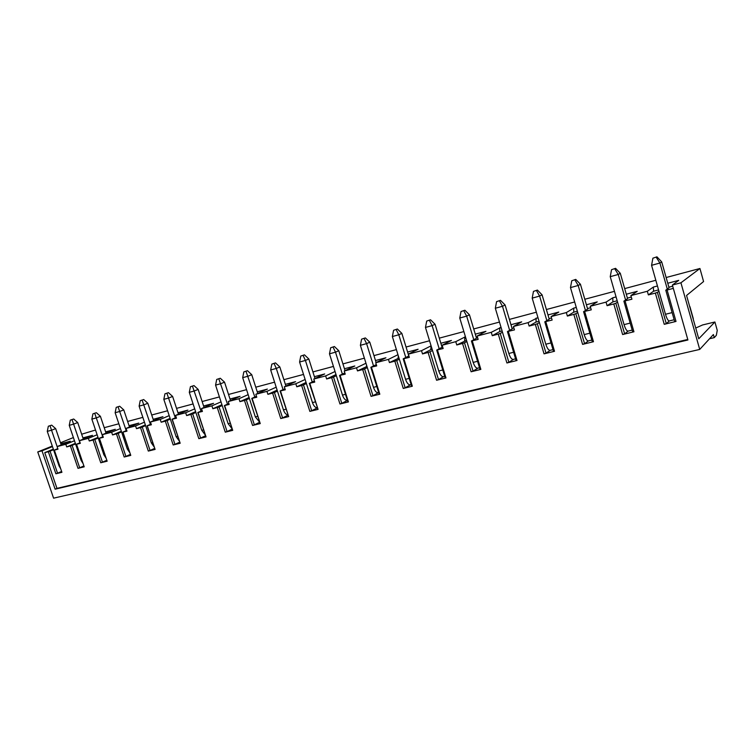 <?xml version="1.0" encoding="UTF-8"?>
<svg xmlns="http://www.w3.org/2000/svg" width="755" height="755" viewBox="0 0 755 755"><rect width="100%" height="100%" fill="white"/><g stroke="black" fill="none" stroke-linecap="round" stroke-linejoin="round"><path stroke-width="1.13" d="M51.68 425.141L55.662 428.613L51.548 430.199L47.272 431.369L48.329 426.235L51.68 425.141L48.329 426.235M50.038 425.763L57.125 446.573M60.693 468.713L59.088 466.005L47.272 431.369M55.662 428.613L61.212 444.912M73.697 419.016L77.718 422.545L73.641 424.121L69.243 425.339L70.309 420.129L73.697 419.016L70.309 420.129M72.065 419.638L79.964 442.798M83.05 463.513L81.153 460.474L69.243 425.339M77.718 422.545L83.314 439.108M96.357 412.711L100.406 416.307L96.385 417.874L91.855 419.119L92.931 413.834L96.357 412.711L92.931 413.834M94.743 413.334L102.765 436.834M106.04 458.134L103.869 454.793L91.855 419.119M100.406 416.307L106.059 433.143M119.677 406.228L123.763 409.88L119.8 411.437L115.138 412.721L116.223 407.36L119.677 406.228L116.223 407.36M118.091 406.851L126.227 430.69M129.709 452.566L127.255 448.942L115.138 412.721M123.763 409.88L129.482 427M143.705 399.546L147.829 403.255L143.922 404.812L139.118 406.133L140.213 400.697L143.705 399.546L140.213 400.697M142.138 400.159L150.405 424.357M154.077 446.818L151.34 442.921L139.118 406.133M147.829 403.255L153.605 420.677M168.459 392.666L172.621 396.441L168.78 397.979L163.826 399.348L164.939 393.827L168.459 392.666L164.939 393.827M166.912 393.27L175.32 417.836M179.19 440.873L176.151 436.711L163.826 399.348M172.621 396.441L178.454 414.174M193.978 385.569L198.178 389.41L194.403 390.939L189.297 392.345L190.42 386.739L193.978 385.569L190.42 386.739M192.459 386.173L201.009 411.116M205.067 434.72L201.736 430.312L189.297 392.345M198.178 389.41L204.077 407.464M220.3 378.255L224.537 382.153L220.847 383.672L215.571 385.125L216.713 379.435L220.3 378.255L216.713 379.435M218.818 378.85L227.5 404.18M231.766 428.349L228.114 423.706L215.571 385.125M224.537 382.153L230.501 400.546M247.461 370.696L251.736 374.678L248.131 376.179L242.685 377.67L243.837 371.894L247.461 370.696L243.837 371.894M246.007 371.29L254.841 397.026M259.295 421.752L255.332 416.892L242.685 377.67M251.736 374.678L257.766 393.421M275.5 362.9L279.822 366.949L276.302 368.44L270.677 369.978L271.838 364.108L275.5 362.9L271.838 364.108M274.084 363.485L276.302 368.44L283.068 389.637M287.721 414.901C285.9 414.486 284.475 412.806 283.436 409.861L270.677 369.978M279.822 366.949L285.918 386.06M304.463 354.85L308.823 358.974L305.407 360.437L299.593 362.032L300.773 356.067L304.463 354.85L300.773 356.067M303.085 355.426L305.407 360.437L312.23 382.002M317.062 407.775C315.156 407.587 313.627 405.86 312.457 402.604L299.593 362.032M308.823 358.974L314.986 378.472M334.399 346.526L338.797 350.726L335.484 352.17L329.482 353.821L330.671 347.753L334.399 346.526L330.671 347.753M333.068 347.092L335.484 352.17L342.364 374.112M347.375 400.348C345.403 400.471 343.761 398.725 342.459 395.091L329.482 353.821M338.797 350.726L345.035 370.639M365.354 337.919L369.799 342.194L366.6 343.619L360.39 345.328L361.588 339.165L365.354 337.919L361.588 339.165M364.07 338.476L366.6 343.619L373.536 365.958M378.708 392.619L378.378 392.694C376.443 392.883 374.81 391.099 373.47 387.334L360.39 345.328M369.799 342.194L376.113 362.551M397.385 329.01L401.858 333.38L398.791 334.776L392.364 336.541L393.582 330.275L397.385 329.01L393.582 330.275M396.148 329.558L398.791 334.776L405.794 357.511M411.135 384.616L410.371 384.805C408.502 384.974 406.898 383.134 405.548 379.303L392.364 336.541M401.858 333.38L408.814 355.992L403.198 358.823L409.352 357.37L408.361 354.142L418.11 349.263L407.596 352.038M430.539 319.79L435.059 324.244L432.134 325.613L425.471 327.443L426.707 321.064L430.539 319.79L426.707 321.064M429.359 320.328L432.134 325.613L439.183 348.772M444.714 376.339L443.478 376.641C441.684 376.783 440.118 374.895 438.768 370.998L425.471 327.443M435.059 324.244L442.071 347.272L436.701 350.065L443.138 348.536L442.137 345.252L451.424 340.458L440.844 343.251M464.891 310.239L469.45 314.788L466.666 316.128L459.776 318.025L461.012 311.532L464.891 310.239L461.012 311.532M463.768 310.758L466.666 316.128L473.781 339.722M479.5 367.751L477.764 368.185C476.056 368.298 474.527 366.364 473.168 362.391L459.776 318.025M469.45 314.788L476.509 338.249L471.431 340.986L478.141 339.391L477.141 336.041L485.927 331.332L475.282 334.144M500.49 300.339L505.095 304.982L502.481 306.285L495.327 308.248L496.582 301.641L500.49 300.339L496.582 301.641M499.433 300.849L502.481 306.285L509.644 330.331M515.571 358.851L513.296 359.418C511.673 359.503 510.182 357.521 508.832 353.463L495.327 308.248M505.095 304.982L512.211 328.887L507.435 331.577L514.457 329.897L513.438 326.49L521.686 321.875L510.965 324.716M537.418 290.071L542.062 294.809L539.627 296.073L532.199 298.121L533.474 291.383L537.418 290.071L533.474 291.383M536.437 290.562L539.627 296.073L546.846 320.601M552.99 349.622L550.14 350.329C548.611 350.386 547.167 348.348 545.808 344.214L532.199 298.121M542.062 294.809L549.234 319.186L544.789 321.809L552.131 320.054L551.112 316.581L558.766 312.07L547.979 314.929M575.754 279.407L580.435 284.257L578.188 285.484L570.478 287.598L571.771 280.747L575.754 279.407L571.771 280.747M574.848 279.888L578.188 285.484L585.465 310.494M591.835 340.043L588.362 340.901C586.937 340.93 585.55 338.825 584.191 334.607L570.478 287.598M580.435 284.257L587.664 309.106L583.577 311.673L591.259 309.833L590.231 306.285L597.252 301.896L586.399 304.765M615.57 268.336L620.289 273.291L618.251 274.471L610.238 276.67L611.541 269.686L615.57 268.336L611.541 269.686M614.74 268.799L618.251 274.471L625.584 299.99M632.19 330.086L628.056 331.105C626.744 331.096 625.404 328.944 624.055 324.631L610.238 276.67M620.289 273.291L627.565 298.65L623.875 301.141L631.926 299.207L630.887 295.582L637.211 291.336L626.291 294.224M656.954 256.832L661.71 261.9L659.908 263.023L651.574 265.316L652.896 258.191L656.954 256.832L652.896 258.191M656.218 257.266L659.908 263.023L667.288 289.071M674.149 319.733L669.298 320.932C668.109 320.884 666.835 318.667 665.485 314.269L651.574 265.316M661.71 261.9L669.043 287.778L665.778 290.184L667.099 290.014L676.008 321.432L674.668 321.545L665.778 290.184M714.909 321.989L717.25 330.35L716.335 335.343L714.258 337.636L713.39 334.55L699.715 349.433L680.925 282.795L699.932 268.497L703.575 281.53L686.559 295.479L698.762 338.778L714.909 321.989L702.603 324.952L695.733 328.029M655.359 293.082L657.397 292.383L666.269 323.602L664.249 324.32L655.359 293.082L648.375 294.903L653.566 291.222L653.358 287.07L647.328 291.26L630.887 295.582M81.663 434.219L95.526 430.02M104.228 427.689L118.837 423.791M127.623 421.441L142.846 417.373M151.717 415.005L167.591 410.758M176.547 408.37L193.101 403.944M202.142 401.528L219.403 396.913M228.529 394.469L246.555 389.655M255.766 387.192L274.575 382.172M283.88 379.68L303.529 374.433M312.919 371.922L333.446 366.43M342.93 363.901L364.382 358.163M373.961 355.605L396.394 349.612M406.058 347.026L429.538 340.75M439.287 338.146L463.863 331.577M473.715 328.944L499.451 322.074M509.389 319.412L536.361 312.202M546.394 309.522L574.668 301.972M584.795 299.263L614.466 291.336M624.678 288.599L655.831 280.275M666.137 277.519L699.932 268.497M73.386 437.56L60.475 442.77M52.284 446.073L37.75 451.943L41.997 450.82L55.124 489.193L687.918 339.986L672.375 285.041L680.925 282.795M52.463 446.592L41.997 450.82M74.471 440.76L65.808 444.289L57.097 446.582L70.328 441.213L60.806 443.723M97.121 434.757L88.382 438.353L79.417 440.712L92.497 435.342L82.899 437.881M120.441 428.566L111.627 432.228L102.397 434.663L115.307 429.312L105.634 431.869M144.45 422.196L135.57 425.933L126.057 428.434L138.797 423.111L129.039 425.688M169.196 415.627L160.239 419.44L150.443 422.017L162.976 416.713L153.152 419.308M194.705 408.861L185.673 412.749L175.566 415.41L187.891 410.125L177.991 412.749M221.017 401.868L211.91 405.841L201.481 408.587L213.571 403.34L203.595 405.973M248.159 394.648L238.986 398.716L228.227 401.547L240.052 396.337L230.001 398.999M276.188 387.192L266.94 391.364L255.822 394.289L267.374 389.108L257.247 391.788M305.133 379.482L295.809 383.766L284.333 386.786L295.582 381.652L285.371 384.352M335.041 371.507L325.66 375.905L313.787 379.029L324.707 373.952L314.42 376.679M365.967 363.249L356.52 367.789L344.242 371.016L354.803 365.996L344.44 368.742M397.97 354.699L388.447 359.38L375.745 362.73L385.918 357.776L375.49 360.531M432.153 349.32L430.756 349.688L431.086 345.837L421.516 350.679L408.361 354.142M465.429 336.749L455.765 341.666L442.137 345.252M501.027 327.34L491.269 332.323L477.141 336.041M537.947 317.581L528.104 322.63L513.438 326.49M576.273 307.445L573.753 308.115L566.335 312.57L551.112 316.581M616.071 296.923L612.796 297.791L606.048 302.123L590.231 306.285M672.375 285.041L678.726 280.36L667.76 283.257M657.445 285.985L653.358 287.07M666.269 323.602L669.402 320.903M664.249 324.32L676.008 321.432M667.099 290.014L673.328 288.382M672.705 286.202L668.873 287.202M658.558 289.911L653.566 291.222M658.945 291.26L657.397 292.383M647.328 291.26L648.375 294.903M625.093 300.99L633.936 331.766L632.699 331.86L623.875 301.141M617.562 302.085L615.816 303.246L624.63 333.842L622.62 334.55L633.936 331.766M622.62 334.55L613.796 303.944L615.816 303.246M606.048 302.123L607.086 305.7L613.796 303.944M584.691 311.551L593.468 341.713L592.345 341.779L583.577 311.673M577.745 312.513L575.829 313.702L584.578 343.685L582.586 344.384L593.468 341.713M582.586 344.384L573.828 314.391L575.829 313.702M566.335 312.57L567.364 316.081L573.828 314.391M545.808 321.705L554.519 351.283L553.49 351.33L544.789 321.809M539.41 322.545L537.324 323.763L546.016 353.161L544.044 353.859L554.519 351.283M544.044 353.859L535.342 324.442L537.324 323.763M528.104 322.63L529.123 326.066L535.342 324.442M508.36 331.492L517.005 360.494L516.071 360.522L507.435 331.577M502.481 332.209L500.244 333.455L508.861 362.296L506.907 362.976L517.005 360.494M506.907 362.976L498.281 334.125L500.244 333.455M491.269 332.323L492.279 335.692L498.281 334.125M472.271 340.93L480.85 369.384L480.001 369.393L471.431 340.986M466.873 341.534L464.495 342.798L473.045 371.101L471.111 371.771L480.85 369.384M471.111 371.771L462.551 343.468L464.495 342.798M455.765 341.666L456.766 344.978L462.551 343.468M437.466 350.018L445.978 377.944L445.205 377.944L436.701 350.065M432.521 350.518L430.02 351.811L438.504 379.586L436.579 380.256L445.978 377.944M436.579 380.256L428.085 352.472L430.02 351.811M421.516 350.679L422.507 353.925L428.085 352.472M403.878 358.795L412.324 386.22L411.626 386.192L403.198 358.823M399.357 359.201L396.734 360.512L405.152 387.787L403.255 388.447L412.324 386.22M403.255 388.447L394.827 361.164L396.734 360.512M388.447 359.38L389.438 362.57L394.827 361.164M371.441 367.27L379.822 394.204L379.189 394.167L370.828 367.289L376.726 365.892L375.745 362.73M367.317 367.581L364.589 368.921L372.942 395.705L371.054 396.356L379.822 394.204M371.054 396.356L362.702 369.554L364.589 368.921M356.52 367.789L357.493 370.922L362.702 369.554M340.109 375.461L348.414 401.915L347.857 401.868L339.561 375.461L345.214 374.131L344.242 371.016M336.352 375.688L333.531 377.038L341.807 403.359L339.948 404L348.414 401.915M339.948 404L331.662 377.67L333.531 377.038M325.66 375.905L326.622 378.982L331.662 377.67M309.814 383.38L318.053 409.38L309.323 383.361L314.75 382.087L313.787 379.029M306.417 383.531L303.491 384.89L311.702 410.758L309.861 411.39L318.053 409.38M309.861 411.39L301.641 385.512L303.491 384.89M295.809 383.766L296.772 386.786L301.641 385.512M280.511 391.033L288.674 416.59L280.086 391.005L285.286 389.788L284.333 386.786M277.434 391.109L274.433 392.487L282.578 417.911L280.747 418.544L288.674 416.59M280.747 418.544L272.602 393.1L274.433 392.487M266.94 391.364L267.893 394.336L272.602 393.1M252.151 398.451L260.248 423.583L251.774 398.404L256.775 397.243L255.822 394.289M249.386 398.451L246.309 399.839L254.378 424.848L252.566 425.461L260.248 423.583M252.566 425.461L244.488 400.452L246.309 399.839M238.986 398.716L239.93 401.641L244.488 400.452M224.688 405.624L232.71 430.341L224.367 405.577L229.161 404.454L228.227 401.547M222.215 405.567L219.073 406.954L227.076 431.558L225.273 432.171L232.71 430.341M225.273 432.171L217.27 407.558L219.073 406.954M211.91 405.841L212.853 408.719L217.27 407.558M198.074 412.579L206.039 436.9L197.801 412.513L202.415 411.447L201.481 408.587M195.885 412.457L192.676 413.853L200.603 438.06L198.829 438.664L206.039 436.9M198.829 438.664L190.892 414.457L192.676 413.853M185.673 412.749L186.608 415.571L190.892 414.457M172.282 419.318L180.181 443.251L172.055 419.242L176.491 418.213L175.566 415.41M170.356 419.138L167.081 420.544L174.952 444.365L173.188 444.969L180.181 443.251M173.188 444.969L165.317 421.139L167.081 420.544M160.239 419.44L161.164 422.224L165.317 421.139M147.272 425.858L155.096 449.414L147.093 425.773L151.359 424.782L150.443 422.017M145.592 425.622L142.261 427.037L150.066 450.48L148.32 451.075L155.096 449.414M148.32 451.075L140.515 427.623L142.261 427.037M135.57 425.933L136.485 428.67L140.515 427.623M123.008 432.2L130.766 455.388L122.867 432.105L126.972 431.162L126.057 428.434M121.555 431.907L118.176 433.332L125.915 456.416L124.188 457.011L130.766 455.388M124.188 457.011L116.449 433.908L118.176 433.332M111.627 432.228L112.533 434.927L116.449 433.908M99.452 438.353L107.144 461.192L99.349 438.249L103.303 437.343L102.397 434.663M98.225 438.013L94.8 439.438L102.463 462.183L100.755 462.768L107.144 461.192M100.755 462.768L93.082 440.014L94.8 439.438M88.382 438.353L89.279 441.005L93.082 440.014M76.576 444.327L84.201 466.835L76.51 444.223L80.313 443.355L79.417 440.712M75.557 443.949L72.093 445.375L79.69 467.779L78.001 468.355L84.201 466.835M78.001 468.355L70.385 445.941L72.093 445.375M65.808 444.289L66.704 446.913L70.385 445.941M57.786 448.602L54.351 450.131L57.984 449.187L57.097 446.582M54.351 450.131L61.919 472.309L55.879 473.791L48.339 451.707L50.028 451.141L57.559 473.225L61.617 471.45M53.331 449.149L44.753 452.641L48.339 451.707M44.753 452.641L56.965 488.362L687.767 339.457M37.75 451.943L53.586 498.168L699.715 349.433M57.559 473.225L55.879 473.791M709.54 338.74L714.258 337.636M53.529 449.716L50.028 451.141M56.965 488.362L55.124 489.193M76.51 444.223L80.105 442.741M79.69 467.779L83.862 465.939M75.349 443.355L66.704 446.913M99.349 438.249L103.076 436.692M102.463 462.183L106.757 460.267M98.008 437.39L89.279 441.005M122.867 432.105L126.736 430.473M125.915 456.416L130.322 454.425M121.329 431.237L112.533 434.927M147.093 425.773L151.113 424.055M150.066 450.48L154.605 448.404M145.356 424.914L136.485 428.67M172.055 419.242L176.236 417.44M174.952 444.365L179.624 442.194M170.111 418.383L161.164 422.224M197.801 412.513L202.151 410.616M200.603 438.06L205.417 435.786M195.62 411.654L186.608 415.571M224.367 405.577L228.878 403.566M227.076 431.558L232.03 429.17M221.942 404.708L212.853 408.719M251.774 398.404L256.474 396.29M254.378 424.848L259.484 422.338M249.093 397.536L239.93 401.641M280.086 391.005L284.965 388.768M282.578 417.911L287.834 415.269M277.123 390.127L267.893 394.336M309.323 383.361L314.401 380.982M311.702 410.758L317.128 407.974M306.077 382.464L296.772 386.786M339.561 375.461L344.846 372.932M341.807 403.359L347.394 400.405M336.003 374.555L326.622 378.982M370.828 367.289L376.33 364.589M372.942 395.705L378.548 392.657M366.958 366.43L357.493 370.922M366.468 366.552L366.619 365.344M405.152 387.787L410.531 384.767M398.989 358.021L389.438 362.57M398.064 358.266L398.319 355.841M438.504 379.586L443.638 376.603M430.756 349.688L422.507 353.925M442.543 346.592L441.911 346.762M473.045 371.101L477.915 368.147M466.505 340.307L456.766 344.978M464.608 340.807L464.863 336.9M477.547 337.409L476.358 337.721M508.861 362.296L513.438 359.38M502.113 330.964L499.678 331.605L492.279 335.692M499.678 331.605L499.857 327.651M513.853 327.887L512.05 328.359M546.016 353.161L550.272 350.292M539.042 321.271L536.031 322.064L529.123 326.066M536.031 322.064L536.125 318.063M551.527 317.997L549.074 318.638M584.578 343.685L588.494 340.864M577.367 311.211L573.743 312.164L567.364 316.081M573.743 312.164L573.753 308.115M590.655 307.729L587.503 308.559M624.63 333.842L628.169 331.077M617.184 300.764L612.89 301.896L607.086 305.7M612.89 301.896L612.796 297.791M631.312 297.064L627.405 298.083M693.307 318.685L689.91 306.624M59.088 466.005L59.711 465.844M81.153 460.474L81.946 460.276M103.869 454.793L104.832 454.557M127.255 448.942L128.397 448.659M151.34 442.921L152.67 442.581M176.151 436.711L177.689 436.324M201.736 430.312L203.482 429.869M228.114 423.706L230.096 423.215M255.332 416.892L257.549 416.335M283.436 409.861L285.909 409.248M312.457 402.604L315.203 401.915M342.459 395.091L345.488 394.336M373.47 387.334L376.811 386.503M405.548 379.303L409.219 378.387M438.768 370.998L442.779 369.988M473.168 362.391L477.556 361.286M508.832 353.463L513.608 352.264M545.808 344.214L551.008 342.912M584.191 334.607L589.844 333.191M624.055 324.631L630.18 323.093M665.485 314.269L672.129 312.598"/></g></svg>
